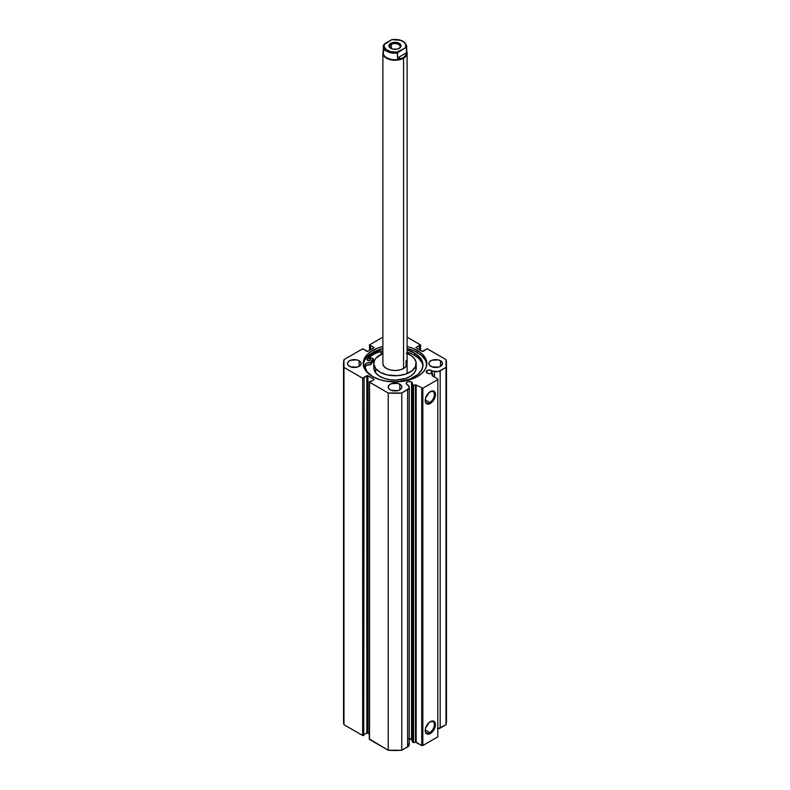 <?xml version="1.0" encoding="UTF-8"?>
<svg xmlns="http://www.w3.org/2000/svg" width="790" height="790" viewBox="0 0 790 790"><rect width="100%" height="100%" fill="white"/><g stroke="black" fill="none" stroke-linecap="round" stroke-linejoin="round"><path stroke-width="1.19" d="M432.801 376.079L432.624 373.897L430.599 373.433A3.101 1.787 180 0 1 427.094 373.078A3.101 1.787 180 0 1 426.185 371.813L427.854 373.403L432.624 373.897L432.1 375.655L437.818 378.983L437.818 379.595L422.838 388.246L416.014 384.947L413.14 385.313L412.163 384.078L412.163 741.336L412.429 383.555L411.55 382.054L411.55 739.312A3.101 1.787 0 0 0 408.904 738.798M426.185 371.813A3.101 1.787 180 0 1 428.101 370.154A3.101 1.787 180 0 1 431.478 370.55L431.478 373.621L431.478 370.55A3.101 1.787 180 0 1 432.1 371.053L432.1 373.749L432.1 371.053L431.014 370.322L428.101 370.154L426.185 371.813M412.163 739.815A3.101 1.787 0 0 0 411.55 739.312L411.55 382.054L409.348 381.531L407.156 382.054L406.248 383.318L407.156 384.592A3.101 1.787 180 0 1 406.248 383.318A3.101 1.787 180 0 1 408.163 381.669A3.101 1.787 180 0 1 411.55 382.054A3.101 1.787 180 0 1 412.459 383.318A3.101 1.787 180 0 1 412.163 384.078L412.824 385.115L412.824 742.373L412.163 741.336L413.595 742.58L412.824 742.373L412.824 385.115L415.51 384.928L415.51 742.185L413.595 742.58L413.595 385.332L413.595 742.58L415.51 742.185L415.51 384.928L416.152 385.007L416.152 742.264L415.51 742.185L421.761 745.503L416.152 742.264L416.152 385.007L422.838 388.246L422.838 745.503L421.761 745.503L421.761 388.246L421.761 745.503L422.838 745.503L437.818 736.853L422.838 745.503L422.838 388.246L437.818 379.595L437.818 378.983L432.071 375.606L432.762 374.262L432.762 376.06L432.801 374.144M429.79 732.567A6.488 3.743 120 0 0 434.372 724.776A6.488 3.743 120 0 0 430.056 721.833A6.488 3.743 -60 0 1 433.038 721.655A6.488 3.743 -60 0 1 434.026 726.849A6.488 3.743 -60 0 1 429.79 732.567L425.237 729.93L429.79 732.567A6.488 3.743 -60 0 1 426.551 732.883A6.488 3.743 -60 0 1 425.218 730.217A6.488 3.743 120 0 0 429.79 732.567L430.333 733.495L429.79 732.567M430.333 721.665A7.238 4.177 -60 0 1 435.448 724.627A7.238 4.177 -60 0 1 430.333 733.495L428.368 734.177L426.067 733.318L425.208 730.533L425.593 728.044L429.326 722.356L433.177 721.023L435.063 722.583L435.063 727.106L433.177 730.849L430.333 733.495A7.238 4.177 -60 0 1 425.208 730.533A7.238 4.177 -60 0 1 430.333 721.665L430.333 721.665M429.79 402.505A6.488 3.743 120 0 0 434.372 394.714A6.488 3.743 120 0 0 430.056 391.771A6.488 3.743 -60 0 1 433.038 391.593A6.488 3.743 -60 0 1 434.026 396.787A6.488 3.743 -60 0 1 429.79 402.505L425.237 399.878L429.79 402.505A6.488 3.743 -60 0 1 426.551 402.831A6.488 3.743 -60 0 1 425.218 400.155A6.488 3.743 120 0 0 429.79 402.505L430.333 403.433L429.79 402.505M430.333 391.613A7.238 4.177 -60 0 1 435.448 394.566A7.238 4.177 -60 0 1 430.333 403.433L428.368 404.115L426.067 403.265L425.208 400.481L425.593 397.992L429.326 392.294L433.177 390.961L435.063 392.531L435.063 397.054L433.177 400.797L430.333 403.433A7.238 4.177 -60 0 1 425.208 400.481A7.238 4.177 -60 0 1 430.333 391.613L430.333 391.613M417.505 350.533A31.827 18.377 180 0 1 426.827 363.528A31.827 18.377 180 0 1 407.186 380.504A31.827 18.377 180 0 1 372.495 376.524L379.99 379.733L385.757 381.116L398.121 381.817L410.01 379.733L417.505 376.524L421.465 373.739L424.408 370.559L426.225 367.113L426.679 361.721L425.464 358.196L423.075 354.868L419.609 351.866L412.686 348.242L407.117 346.534A31.827 18.377 180 0 1 417.505 350.533L417.505 352.567L417.505 350.533M426.778 364.546A31.827 18.377 0 0 0 417.505 352.567A31.827 18.377 0 0 0 407.117 348.568L415.194 351.362L421.465 355.352L425.464 360.23L426.778 364.546M356.586 367.232A6.814 3.93 0 0 0 352.044 367.232M359.134 360.744L359.134 366.303L361 364.299L361 362.758L359.134 360.744L356.922 359.894L350.533 360.26L348.025 362.018L347.501 363.528A6.814 3.93 180 0 1 351.708 359.894A6.814 3.93 180 0 1 359.134 360.744A6.814 3.93 180 0 1 361.129 363.528A6.814 3.93 180 0 1 356.922 367.162A6.814 3.93 180 0 1 349.506 366.303A6.814 3.93 180 0 1 347.501 363.528L348.025 365.029L350.533 366.797L356.922 367.162L359.134 366.303L359.134 360.744M397.271 390.724A6.814 3.93 0 0 0 392.729 390.724M399.819 384.236L399.819 389.796L401.685 387.781L401.685 386.251L400.668 384.829L397.607 383.377L391.218 383.743L389.332 384.829L388.186 387.011A6.814 3.93 180 0 1 392.393 383.377A6.814 3.93 180 0 1 399.819 384.236A6.814 3.93 180 0 1 401.814 387.011A6.814 3.93 180 0 1 397.607 390.645A6.814 3.93 180 0 1 390.181 389.796A6.814 3.93 180 0 1 388.186 387.011L389.332 389.203L391.218 390.28L397.607 390.645L399.819 389.796L399.819 384.236M437.956 367.232A6.814 3.93 0 0 0 433.414 367.232M440.494 360.744L440.494 366.303L442.361 364.299L442.361 362.758L440.494 360.744L438.292 359.894L431.893 360.26L429.385 362.018L428.871 363.528A6.814 3.93 180 0 1 433.078 359.894A6.814 3.93 180 0 1 440.494 360.744A6.814 3.93 180 0 1 442.499 363.528A6.814 3.93 180 0 1 438.292 367.162A6.814 3.93 180 0 1 430.866 366.303A6.814 3.93 180 0 1 428.871 363.528L429.385 365.029L431.893 366.797L438.292 367.162L440.494 366.303L440.494 360.744M408.904 743.568L408.558 746.145L401.784 750.243L401.784 392.986L407.64 389.608A5.431 3.13 180 0 0 409.23 387.386A5.431 3.13 180 0 0 408.904 386.32L408.045 384.947A3.101 1.787 180 0 1 407.156 384.592L409.111 386.745L408.884 388.492L401.784 392.986L388.216 392.986L369.355 382.054L373.907 379.783L373.907 379.161L367.38 375.576L362.916 378.331L343.976 367.439L343.976 359.608L362.916 348.726L366.846 351.353L367.913 351.353L374.134 347.58L369.355 345.003L382.883 337.142L369.522 344.865L369.898 350.207L369.898 345.694L370.54 345.329L370.54 349.832L370.54 345.329L373.907 347.886L367.913 351.353L362.669 348.815L343.976 359.608A51.478 29.724 180 0 0 343.522 363.528A51.478 29.724 180 0 0 343.976 367.439L362.669 378.232L362.669 735.49L343.976 724.697L343.522 720.776A51.478 29.724 0 0 0 343.976 724.697L343.976 367.439L343.976 724.697L362.669 735.49L363.736 735.49L362.916 735.589L362.669 378.232L364.111 378.025L363.736 735.49L364.111 378.025L363.469 377.65L366.846 375.704L366.846 732.952L364.111 734.532L366.846 732.952L366.846 375.704L367.913 375.704L373.907 379.161L373.907 379.783L370.54 381.728L369.522 381.57L369.522 382.192L388.216 392.986L388.216 750.243L369.355 738.966M420.705 350.553L420.478 344.865L407.117 337.142L420.645 345.003L415.866 347.58L422.087 351.353L423.154 351.353L427.084 348.726L446.024 359.608L446.024 367.439L438.243 371.547L432.1 371.053L434.47 371.557L434.47 377.047L434.47 371.557A5.431 3.13 180 0 0 440.168 370.826L446.024 367.439L446.024 724.697L437.502 728.923M382.883 346.534L377.314 348.242L370.392 351.866L366.925 354.868L363.775 359.944L363.321 365.326L364.536 368.861L368.535 373.739L372.495 376.524A31.827 18.377 180 0 1 363.173 363.528A31.827 18.377 180 0 1 382.883 346.534M412.103 739.746L408.746 738.818M409.23 387.386L409.23 744.644A5.431 3.13 0 0 1 407.64 746.856L407.64 389.608L407.64 746.856L401.784 750.243L388.216 750.243L369.522 739.45L369.522 382.192L369.295 739.134L369.295 381.886M369.295 733.752L366.846 732.952L367.913 732.952L367.913 375.704L367.913 732.952L369.295 733.752M420.705 345.171L420.102 345.694L420.102 350.207L420.102 345.694L419.46 345.329L419.46 349.832L419.46 345.329L415.866 347.58L422.087 351.353L427.331 348.815L446.024 359.608A51.478 29.724 180 0 1 446.478 363.528A51.478 29.724 180 0 1 446.024 367.439L446.024 724.697A51.478 29.724 0 0 0 446.478 720.776L446.024 724.697L440.168 728.084L440.168 370.826L440.168 728.084A5.431 3.13 0 0 1 437.818 728.874M438.292 367.31L433.078 367.31M397.607 390.793L392.393 390.793M356.922 367.31L351.708 367.31M437.818 736.853L437.818 379.595L437.818 736.853M420.478 345.477L420.478 350.424L420.478 345.477M369.522 350.424L369.522 345.477L369.522 350.424M373.907 347.274L373.907 347.886L373.907 347.274M373.907 379.161L373.907 379.783L373.907 379.161M382.883 348.568A31.827 18.377 0 0 0 363.222 364.546L364.536 360.23L368.535 355.352L374.806 351.362L382.883 348.568M379.19 350.928L381.945 353.881L379.19 350.928A33.308 19.227 0 0 0 367.765 356.784M379.299 350.898L371.448 354.256L367.31 357.169M368.535 357.643L374.806 353.644L379.99 351.649M369.058 357.199A31.827 18.377 180 0 1 379.891 351.678A31.798 18.358 180 0 0 369.088 357.218L374.065 354.038L379.901 351.698M401.784 392.986A51.478 29.724 180 0 1 388.216 392.986L388.216 750.243A51.478 29.724 0 0 0 401.784 750.243L401.784 392.986M406.04 360.645L406.04 366.402L406.04 360.645A12.117 6.992 180 0 1 407.117 363.528A12.117 6.992 180 0 1 397.548 370.362A12.117 6.992 180 0 1 383.96 366.402A12.117 6.992 180 0 1 382.883 363.528L382.883 53.246A12.117 6.992 180 0 1 383.269 51.508A12.117 6.992 -0 0 0 389.006 59.319A12.117 6.992 -0 0 0 403.562 58.193A12.117 6.992 -0 0 0 406.732 51.508A12.117 6.992 180 0 1 407.117 53.246A12.117 6.992 180 0 1 403.562 58.193L403.562 368.476L403.562 58.193A12.117 6.992 180 0 1 390.369 59.704A12.117 6.992 180 0 1 382.883 53.246M407.117 353.486A21.192 12.235 180 0 1 414.316 358.492L416.014 361.948L415.471 366.708L411.797 370.984L405.576 374.134L397.745 375.665L387.505 374.974L380.494 372.446L375.685 368.565L375.685 372.89A21.192 12.235 0 0 0 399.464 379.812A21.192 12.235 0 0 0 416.192 367.854L416.192 363.528A21.192 12.235 180 0 1 399.464 375.487A21.192 12.235 180 0 1 375.685 368.565A21.192 12.235 180 0 1 373.808 363.528A21.192 12.235 180 0 1 382.883 353.486L376 358.097L374.529 360.349L373.818 363.913L375.685 368.565L375.685 372.89L379.052 375.912L383.782 378.232L389.49 379.674L395.672 380.089L405.576 378.459L410.454 376.228L414 373.275L415.905 369.858L416.014 366.274M406.218 353.14L410.948 355.47L414.316 358.492A21.192 12.235 180 0 1 416.192 363.528M374.095 365.849L373.986 369.434L375.685 372.89A21.192 12.235 0 0 1 373.808 367.854L373.808 363.528M382.893 363.746L383.96 366.402L386.705 368.624L390.724 370.066L395.385 370.52L399.987 369.898L403.828 368.318L406.327 365.997L407.107 363.301M391.356 44.467A5.145 2.972 -0 0 0 391.07 48.486A5.145 2.972 180 0 1 389.855 46.57A5.145 2.972 180 0 1 391.356 44.467L391.356 48.625L391.356 44.467A5.145 2.972 180 0 1 396.965 43.825A5.145 2.972 180 0 1 400.145 46.57A5.145 2.972 180 0 1 398.93 48.486A5.145 2.972 -0 0 0 398.486 44.378A5.145 2.972 -0 0 0 391.356 44.467L390.714 43.361L391.356 44.467M399.286 48.299A6.053 3.496 180 0 1 390.714 48.299A6.053 3.496 180 0 1 390.714 43.361L389.401 44.487L389.065 46.511L389.964 47.775L392.679 49.059L397.321 49.059L400.036 47.775L400.935 46.511L400.599 44.487L397.321 42.601L393.815 42.403L390.714 43.361A6.053 3.496 180 0 1 399.286 43.361A6.053 3.496 180 0 1 399.286 48.299L398.644 48.674M406.475 51.528A11.732 6.774 180 0 1 403.295 57.729L403.562 58.193L403.295 57.729A11.732 6.774 180 0 1 387.969 58.361A11.732 6.774 180 0 1 384.7 49.691M406.732 46.452A11.732 6.774 180 0 1 406.475 47.854L406.475 52.802L405.31 55.774L403.295 57.729A11.732 6.774 -0 0 0 406.732 52.94L406.732 46.452C405.418 41.208 400.55 38.917 392.146 39.559L392.413 39.579M383.525 45.04L383.525 45.04A11.732 6.774 -0 0 0 383.269 46.63A11.732 6.774 -0 0 0 397.439 53.078L398.525 51.834A10.981 6.34 180 0 1 387.238 50.313A10.981 6.34 180 0 1 384.602 43.796L383.269 46.452L383.269 52.94A11.732 6.774 -0 0 0 390.507 59.201A11.732 6.774 -0 0 0 403.295 57.729L400.599 58.5L397.439 58.016L397.439 53.078A11.732 6.774 180 0 1 383.269 46.452A11.732 6.774 180 0 1 383.525 45.04L391.81 39.668L400.332 40.29L403.759 42.008L405.685 44.388L405.398 47.864L406.475 47.854L406.475 52.802L397.439 58.016L397.587 52.663L405.398 47.864L397.044 52.051L391.05 51.745L386.241 49.652L384.068 46.403L384.602 43.796L391.475 39.826A10.981 6.34 180 0 1 402.762 41.347A10.981 6.34 180 0 1 405.398 47.864L406.475 47.854A11.732 6.774 -0 0 0 406.732 46.264M406.475 52.802L405.31 55.774L403.295 57.729L400.599 58.5L397.439 58.016L406.475 52.802M373.394 360.793L373.364 358.621L367.212 356.596L373.394 358.719L370.905 362.393L366.432 363.272L364.585 365.681L366.965 371.675L372.9 376.771M367.508 360.24A1.896 1.096 180 0 1 366.965 359.47A1.896 1.096 180 0 1 368.14 358.463A1.896 1.096 180 0 1 370.214 358.709L370.214 360.24L370.214 358.709L369.246 358.403L367.538 358.69L366.995 359.677L369.562 360.487L370.707 359.697L370.214 358.709A1.896 1.096 180 0 1 370.747 359.47A1.896 1.096 180 0 1 369.572 360.487A1.896 1.096 180 0 1 367.508 360.24M369.128 360.556A1.896 1.096 0 0 0 368.594 360.556M372.327 376.425A29.22 16.866 180 0 1 364.585 365.681L364.585 365.681A5.658 3.269 180 0 1 370.767 362.432L370.767 364.595L366.432 365.434L364.713 367.172M422.946 366.056A29.22 16.866 -0 0 0 414.661 355.332L414.661 353.17A29.22 16.866 180 0 1 423.006 364.97A29.22 16.866 180 0 1 391.366 381.787M382.883 352.725L379.802 349.417L382.883 352.725M390.615 381.738L399.187 381.55L409.763 379.091L417.91 374.49L421.653 370.036L423.006 365.148L422.502 361.85L420.892 358.68L414.661 353.17L407.117 349.96A29.22 16.866 180 0 1 414.661 353.17L414.661 355.332A29.22 16.866 -0 0 0 407.117 352.123L412.696 354.276L418.246 357.91L421.83 362.403L422.887 365.651M373.413 358.68L373.394 360.882A24.757 14.289 -0 0 0 370.925 364.536L370.925 362.363A24.757 14.289 180 0 1 373.394 358.719L373.394 360.882L370.767 364.595A5.658 3.269 0 0 0 364.773 367.024M369.246 360.566L368.505 360.566M370.767 362.432L370.767 364.595L370.767 362.432M343.522 720.776L343.522 363.528M446.478 720.776L446.478 363.528M407.117 53.246L407.117 373.571"/></g></svg>
